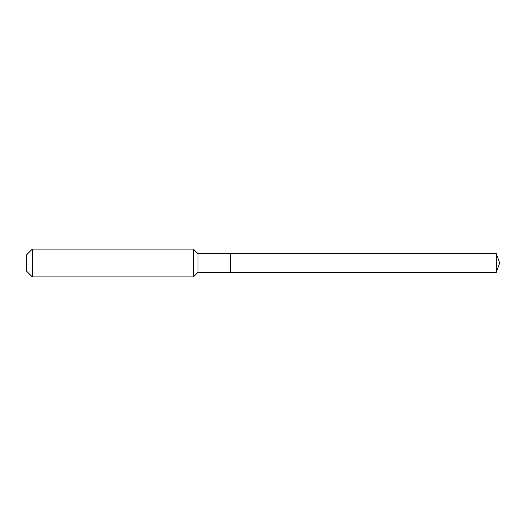 <?xml version="1.0" encoding="UTF-8"?>
<svg xmlns="http://www.w3.org/2000/svg" width="526" height="526" viewBox="0 0 526 526"><rect width="100%" height="100%" fill="white"/><g stroke="black" fill="none" stroke-linecap="round" stroke-linejoin="round"><path stroke-width="0.39" stroke-dasharray="2.63 1.97" d="M230.513 272.284L230.513 253.716M198.026 272.284L198.026 253.716M193.384 276.926L193.384 249.074M32.336 276.926L32.336 249.074M26.3 270.89L26.3 255.11M496.32 272.284L496.32 253.716M499.7 263L230.513 263"/><path stroke-width="0.79" d="M496.32 272.284L496.32 253.716L499.7 263L496.32 272.284L230.513 272.284L496.32 272.284L499.7 263L496.32 272.284L230.513 272.284L230.513 253.716L198.026 253.716L193.384 249.074L32.336 249.074L26.3 255.11L26.3 270.89L32.336 276.926L32.336 249.074M499.7 263L496.32 253.716L230.513 253.716L230.513 272.284L198.026 272.284L198.026 253.716M198.026 272.284L193.384 276.926L193.384 249.074M193.384 276.926L32.336 276.926M496.32 253.716L230.513 253.716"/></g></svg>
